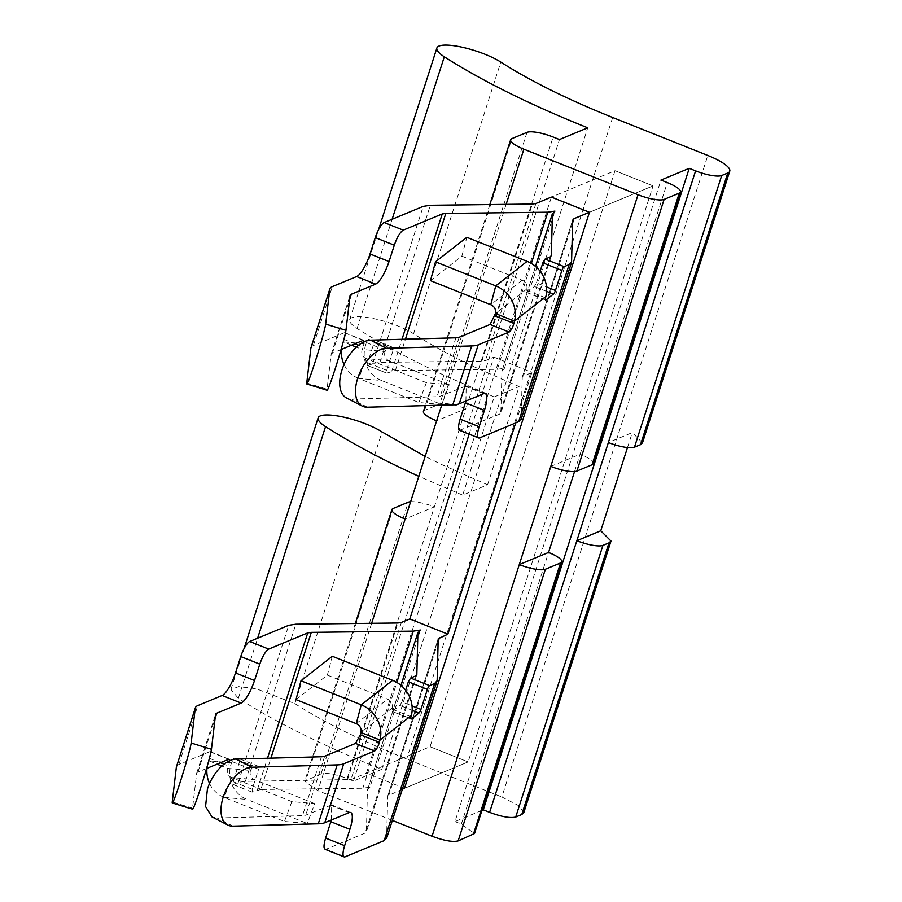 <?xml version="1.0" encoding="UTF-8"?>
<svg xmlns="http://www.w3.org/2000/svg" width="902" height="902" viewBox="0 0 902 902"><rect width="100%" height="100%" fill="white"/><g stroke="black" fill="none" stroke-linecap="round" stroke-linejoin="round"><path stroke-width="0.68" stroke-dasharray="4.51 3.38" d="M404.502 788.325L366.438 773.138L430.062 746.743L615.006 170.692L551.381 197.087L615.006 170.692L653.071 185.88L468.115 761.931L404.502 788.325L468.115 761.931L430.062 746.743L468.115 761.931L653.071 185.88L589.446 212.274L653.071 185.88L615.006 170.692L430.062 746.743L350.957 779.553L245.389 781.324L238.263 782.417L233.257 784.492A3.54 0.947 -68.2 0 1 232.998 784.503A3.54 0.947 -68.2 0 1 233.133 781.707L239.571 761.649A3.54 0.947 -68.2 0 0 239.706 758.853A3.54 0.947 -68.2 0 0 239.628 758.83L234.238 758.356L253.27 765.945L258.739 766.452M515.685 422.937L531.943 372.312L522.314 376.901L572.759 219.795M402.405 789.194L387.804 795.846L438.248 638.74M420.422 630.047L369.989 787.153L362.852 788.247L260.858 789.464L270.916 758.131M239.628 758.83L258.66 766.429L258.603 769.248L239.571 761.649M260.858 789.464L252.289 792.08L252.165 789.295L258.603 769.248M233.257 784.492L252.041 792.091M206.592 768.481L197.91 772.089A21.253 5.153 17.8 0 0 196.692 773.183A21.253 5.153 17.8 0 0 196.647 773.42L192.532 808.192A31.886 1.466 -72.9 0 0 192.6 809.207M229.841 760.611L228.646 766.001L224.046 764.163M253.27 765.945L250.576 770.443L227.732 768.414L228.646 766.001M386.586 838.454L387.747 796.207L438.192 639.101M411.019 716.752L391.987 709.164L392.494 711.25L399.902 705.454L401.909 701.835L412.034 705.871M405.641 690.244L401.909 701.835M369.989 787.153L367.441 790.073L366.415 831.588L365.141 833.053L326.118 849.233L345.15 856.832M325.07 849.301L326.118 849.233M331.406 819.974L331.677 804.922L305.755 815.126A21.253 5.153 -162.2 0 1 302.497 815.667L217.134 818.013L211.97 816.885M391.987 709.164L392.302 707.946A7.081 6.213 -128 0 0 387.623 699.14L356.256 723.652M411.041 718.995L392.009 711.407L410.805 718.556M469.141 434.178L493.879 357.124L485.468 360.608L481.893 361.161L379.9 362.378L372.774 363.472L367.768 365.547L386.8 373.135L395.369 370.519L497.363 369.301L504.5 368.208L501.952 371.128L500.858 413.003L551.302 255.897M493.879 357.124L531.943 372.312M521.097 419.509L522.258 377.262L572.702 220.156M459.58 430.355L499.652 414.108L500.914 412.642L551.133 256.236M535.461 266.406L501.952 371.128L535.551 266.485M228.792 759.281L209.76 751.682A7.081 1.883 -68.2 0 1 210.279 751.648A7.081 1.883 -68.2 0 1 209.614 758.402L208.712 760.814A28.345 27.24 -84.9 0 0 206.975 768.324M251.049 769.169L232.017 761.57A3.54 0.947 -68.2 0 1 234.238 758.356M366.528 342.625L385.56 350.224L387.781 346.999L393.249 347.495L374.217 339.907A3.54 0.947 -68.2 0 0 374.138 339.885L368.749 339.411A3.54 0.947 -68.2 0 0 366.528 342.625L366.054 343.899L343.211 341.869L344.124 339.456A7.081 1.883 -68.2 0 0 344.789 332.703A7.081 1.883 -68.2 0 0 344.271 332.737L313.377 345.545A42.518 10.305 17.8 0 0 310.964 347.744M367.768 365.547A3.54 0.947 -68.2 0 1 367.509 365.558A3.54 0.947 -68.2 0 1 367.644 362.762L374.082 342.704A3.54 0.947 -68.2 0 0 374.217 339.907M374.138 339.885L393.171 347.484L393.114 350.303L374.082 342.704M367.509 365.558L386.8 373.135L386.676 370.35L393.114 350.303M341.103 349.536L332.41 353.144A21.253 5.153 17.8 0 0 331.203 354.238A21.253 5.153 17.8 0 0 331.158 354.475L327.043 389.247A31.886 1.466 -72.9 0 0 327.099 390.262M364.352 341.666L363.156 347.056L358.545 345.218M385.56 350.224L385.086 351.498L362.243 349.469L363.156 347.056M430.502 280.657L461.858 256.145L522.134 280.195A7.081 6.213 -128 0 1 526.813 289.001L527.005 292.304L534.412 286.509L536.419 282.89L546.544 286.926M540.14 271.299L536.419 282.89M465.917 401.029L466.187 385.977L440.266 396.181A21.253 5.153 -162.2 0 1 437.008 396.722L351.645 399.056A31.886 17.555 117.3 0 1 346.481 397.951M526.531 292.428L545.304 299.611M366.054 343.899A28.345 27.24 -84.9 0 0 381.512 380.497L358.669 378.457L418.945 402.517L441.777 404.547L381.512 380.497M351.555 345.195L343.211 341.869A28.345 27.24 -84.9 0 0 341.486 349.378M344.068 364.532A28.345 27.24 -84.9 0 0 358.68 378.468L366.111 358.613L426.375 382.662L449.219 384.703L441.777 404.547M295.991 699.602L327.358 675.091L332.331 656.261M426.375 382.662L418.945 402.517M232.017 761.57L231.543 762.844A28.345 27.24 -84.9 0 0 247.001 799.443L224.17 797.413L284.434 821.463L307.266 823.492L247.001 799.443M209.557 783.477A28.345 27.24 -84.9 0 0 224.17 797.413L231.6 777.558L291.865 801.607L314.708 803.648L307.266 823.492M291.865 801.607L284.434 821.463M461.858 256.145L466.841 237.316M314.708 803.648L254.443 779.587L231.6 777.558A7.081 6.81 -84.9 0 1 227.732 768.414L221.813 766.046M449.219 384.703L388.954 360.642L366.111 358.613A7.081 6.81 -84.9 0 1 362.243 349.469L356.324 347.101M327.358 675.091L387.623 699.14M385.086 351.498A7.081 6.81 -84.9 0 0 388.954 360.642M209.76 751.682L178.878 764.49A42.518 10.305 17.8 0 0 176.454 766.689M504.5 368.208L554.933 211.102M250.576 770.443A7.081 6.81 -84.9 0 0 254.443 779.587M400.95 685.351L367.441 790.073L401.04 685.43M416.634 675.181L366.347 831.948L416.792 674.843M481.95 810.391L455.003 821.564L660.963 180.05M523.78 812.691L518.571 805.587L501.839 796.973L707.811 155.46M642.483 442.826L632.291 432.599L608.365 442.521M627.488 447.55L632.291 432.599M392.381 820.414L317.899 790.693L304.696 781.245L321.056 773.86C326.468 772.529 335.172 774.085 347.157 778.527L353.494 781.053L381.772 769.327C324.179 746.247 276.362 722.57 238.342 698.283L230.935 689.489L238.737 686.614L256.303 688.756L294.83 703.594C324.528 722.525 361.815 740.993 406.678 758.999L501.839 796.973M487.587 484.791L519.112 386.597L473.843 366.663C450.729 355.647 430.637 344.677 413.578 333.74A37.456 9.076 17.8 0 0 375.052 318.902A37.456 9.076 17.8 0 0 349.672 319.635A37.456 9.076 17.8 0 0 357.079 328.429C382.471 344.699 412.902 360.958 448.384 377.216L494.195 396.936L462.67 495.13L487.587 484.791L442.318 464.857L425.18 456.412M381.772 769.327L587.743 127.813M462.67 495.13L418.799 476.29M353.494 781.053L559.465 139.551M455.003 821.564L461.339 824.101L474.508 833.527M494.195 396.936L519.112 386.597M410.635 501.715A21.253 5.153 -162.2 0 1 434.369 506.868L465.894 408.674L436.602 420.828M423.433 411.391A21.253 5.153 -162.2 0 1 424.65 410.297L439.793 404.017A21.253 5.153 -162.2 0 1 465.894 408.674L553.118 137.014M574.54 471.554L580.087 454.247A21.253 5.153 -162.2 0 1 593.257 463.673M347.157 778.527L434.369 506.868L405.077 519.011M550.806 466.39L580.087 454.247L667.311 182.587M366.438 773.138L551.381 197.087M572.635 222.862L523.521 375.796M438.124 641.807L389.021 794.752M362.852 788.247L396.835 682.408M257.295 790.005L267.499 758.232M197.91 772.089L215.071 718.612M347.383 780.106L397.827 623M245.389 781.324L295.833 624.218M437.154 680.615L386.71 837.721M415.585 675.948L365.141 833.053M324.664 756.214L305.755 815.126M392.302 707.946L360.947 732.469M460.629 430.288L479.661 437.887M233.133 781.707L252.165 789.295M196.647 773.42L215.555 714.508M220.46 762.731L209.614 758.402M349.13 812.623L330.098 805.024M232.908 826.142L217.134 818.013M321.405 756.755L302.497 815.667M481.893 361.161L532.338 204.055M379.9 362.378L430.344 205.273M313.377 345.545L332.297 286.633M372.774 363.472L423.207 206.366M391.806 371.06L402.01 339.287M332.41 353.144L349.581 299.667M395.369 370.519L405.426 339.186M497.363 369.301L531.346 263.463M550.085 257.002L499.652 414.108M459.174 337.269L440.266 396.181M526.813 289.001L495.457 313.524M571.665 261.67L521.221 418.776M354.971 343.786L344.124 339.456M306.748 382.989L327.043 389.247M344.271 332.737L363.292 340.336M331.158 354.475L350.066 295.563M546.657 291.402L534.412 286.509M464.609 386.079L483.641 393.678M367.418 407.197L351.645 399.056M455.916 337.81L437.008 396.722M526.497 290.218L545.53 297.807M192.532 808.192L172.248 801.934M231.543 762.844L208.712 760.814L217.055 764.141M522.134 280.195L490.767 304.707M387.781 346.999L368.749 339.411M367.644 362.762L386.676 370.35M178.878 764.49L197.786 705.578M535.901 203.502L485.468 360.608M412.146 710.348L399.902 705.454M401.39 622.448L350.957 779.553M238.263 782.417L288.708 625.312M612.65 117.486L406.678 758.999M294.83 703.594L382.053 431.934M413.578 333.74L500.79 62.08M357.079 328.429L392.133 219.254M238.342 698.283L257.622 638.199M527.016 132.357L439.793 404.017M424.65 410.297L511.862 138.637M506.146 204.371L441.687 405.156M461.339 824.101L548.563 552.441M393.125 508.491L305.902 780.151M371.647 623.316L317.899 790.693M321.056 773.86L408.268 502.2M258.739 766.441L239.706 758.853M196.692 773.183L215.612 714.271M229.311 759.236L210.279 751.648M331.203 354.238L350.123 295.326M466.187 385.977L485.22 393.565M526.52 292.462L545.552 300.05M363.822 340.291L344.789 332.703M331.677 804.922L350.709 812.51M252.03 792.103L232.998 784.503M349.672 319.635L378.536 229.739M230.923 689.489L244.025 648.685M489.842 204.562L425.293 405.607M355.332 623.507L304.696 781.245"/><path stroke-width="1.35" d="M571.665 261.67L569.117 264.59L564.122 266.665L545.09 259.077L550.085 257.002L551.359 255.537L552.396 214.022L554.933 211.102L547.807 212.195L445.813 213.413L442.239 213.954L403.228 230.145C400.116 232.107 397.139 237.125 394.309 245.197L389.055 261.557L370.023 253.958L375.277 237.598A14.173 3.777 -68.2 0 1 384.196 222.546L423.207 206.366L430.344 205.273L532.338 204.055L535.901 203.502L551.381 197.087L589.446 212.274L573.965 218.701L572.702 220.156L571.541 262.403L521.097 419.509M515.685 422.937L447.866 634.151L409.812 618.964L469.141 434.178M438.248 638.74L447.866 634.151M589.446 212.274L404.502 788.325L402.405 789.194M438.192 639.101L437.154 680.615L434.617 683.536L429.611 685.61L410.579 678.022L415.585 675.948L416.848 674.482L417.885 632.967L420.422 630.047L413.296 631.141L311.303 632.358L307.729 632.9L268.717 649.09L249.685 641.491L288.708 625.312L295.833 624.218L397.827 623L401.39 622.448L409.812 618.964M215.071 718.612L216.818 713.178L241.172 703.075C245.84 700.132 250.294 692.601 254.544 680.503L259.799 664.143C262.629 656.07 265.605 651.052 268.717 649.09M229.841 760.611L228.792 759.281L206.592 768.481M429.611 685.61A3.54 0.947 111.8 0 0 427.379 689.376L420.941 709.423A3.54 0.947 111.8 0 1 418.934 713.054L411.526 718.849A3.54 0.947 111.8 0 1 411.041 718.995A3.54 0.947 111.8 0 1 411.019 716.752L411.335 715.545L379.979 740.057L379.37 742.346A7.081 1.883 111.8 0 1 374.578 750.994L343.696 763.802A42.518 10.305 -162.2 0 1 337.179 764.885L251.816 767.23A31.886 17.555 117.3 0 0 223.189 797.21A31.886 17.555 117.3 0 0 227.744 825.026A31.886 17.555 117.3 0 0 232.908 826.142L318.271 823.797A42.518 10.305 -162.2 0 0 324.788 822.725L349.13 812.623A21.253 5.66 111.8 0 1 350.709 812.51A21.253 5.66 111.8 0 1 349.897 829.321L344.643 845.693A14.173 3.777 111.8 0 0 344.102 856.9A14.173 3.777 111.8 0 0 345.15 856.832L384.173 840.641L386.71 837.721M410.579 678.022L408.347 681.777L405.641 690.244M331.406 819.974L325.611 838.093C323.333 845.929 323.502 849.65 326.118 849.233M374.578 750.994L355.546 743.406L324.664 756.214A21.253 5.153 -162.2 0 1 321.405 756.755L236.042 759.089A31.886 17.555 117.3 0 0 207.415 789.081L205.555 806.535L211.97 816.885L227.744 825.026M355.546 743.406L360.338 734.758L379.37 742.346M356.256 723.652A7.081 6.213 -128 0 1 360.947 732.469L360.338 734.758M535.551 266.485L552.52 213.289L535.461 266.406M460.629 430.288C458.013 430.705 457.844 426.984 460.121 419.148L465.376 402.788L484.408 410.376L479.154 426.747A14.173 3.777 111.8 0 0 478.612 437.955A14.173 3.777 111.8 0 0 479.661 437.887L518.684 421.696L521.221 418.776M401.04 685.43L418.009 632.246L400.95 685.351M437.154 680.615L386.586 838.454M254.544 680.503L235.512 672.903A21.253 5.66 -68.2 0 1 222.14 695.476L197.786 705.578A42.518 10.305 17.8 0 0 195.373 707.766A42.518 10.305 17.8 0 0 195.26 708.25L191.156 743.022L211.451 749.28L215.555 714.508A21.253 5.153 17.8 0 1 215.612 714.271A21.253 5.153 17.8 0 1 216.818 713.178M411.335 715.545A28.345 24.85 -128 0 0 392.607 680.311L361.24 704.823L300.975 680.773L332.331 656.261L392.607 680.311M360.947 732.469L379.979 740.057A28.345 24.85 -128 0 0 361.24 704.823L356.256 723.663L295.991 699.602L300.975 680.773M306.815 384.004A31.886 1.466 -72.9 0 1 306.748 382.989L310.863 348.217A42.518 10.305 17.8 0 1 310.964 347.744L329.884 288.82A42.518 10.305 17.8 0 1 332.297 286.633L356.651 276.531L375.683 284.13L351.329 294.232A21.253 5.153 17.8 0 0 350.123 295.326A21.253 5.153 17.8 0 0 350.066 295.563L345.962 330.335C344.835 336.818 341.384 349.243 335.578 367.599A31.886 1.466 -72.9 0 1 327.099 390.262L306.815 384.004A31.886 1.466 -72.9 0 0 315.283 361.341A31.886 1.466 -72.9 0 0 325.667 324.077L345.962 330.335M370.023 253.958A21.253 5.66 -68.2 0 1 356.651 276.531M389.055 261.557C384.804 273.656 380.351 281.187 375.683 284.13M364.352 341.666L363.292 340.336L341.103 349.536M545.09 259.077L542.857 262.832L540.14 271.299M465.376 402.788L465.917 401.029M564.122 266.665A3.54 0.947 111.8 0 0 561.89 270.431L555.452 290.478A3.54 0.947 111.8 0 1 553.445 294.108L546.037 299.904A3.54 0.947 111.8 0 1 545.552 300.05A3.54 0.947 111.8 0 1 545.53 297.807L545.845 296.6L514.49 321.112A28.345 24.85 -128 0 0 495.75 285.878L435.486 261.828L430.502 280.657L490.767 304.707A7.081 6.213 -128 0 1 495.457 313.524L490.057 324.461L459.174 337.269A21.253 5.153 -162.2 0 1 455.916 337.81L370.553 340.144A31.886 17.555 117.3 0 0 341.926 370.136A31.886 17.555 117.3 0 0 346.481 397.951L362.254 406.08A31.886 17.555 117.3 0 0 367.418 407.197L452.781 404.851A42.518 10.305 -162.2 0 0 459.287 403.78L483.641 393.678A21.253 5.66 111.8 0 1 485.22 393.565A21.253 5.66 111.8 0 1 484.408 410.376M195.373 707.766L176.454 766.689A42.518 10.305 17.8 0 0 176.352 767.162L172.248 801.934A31.886 1.466 -72.9 0 0 172.305 802.949A31.886 1.466 -72.9 0 0 180.783 780.286A31.886 1.466 -72.9 0 0 191.156 743.022M172.305 802.949L192.6 809.207A31.886 1.466 -72.9 0 0 201.067 786.544A31.886 1.466 -72.9 0 0 211.451 749.28M341.486 349.378A28.345 27.24 -84.9 0 0 344.068 364.532M329.884 288.82A42.518 10.305 17.8 0 0 329.771 289.305L325.667 324.077M490.057 324.461L509.089 332.049A7.081 1.883 111.8 0 0 513.881 323.401L514.49 321.112L495.457 313.524M509.089 332.049L478.207 344.857A42.518 10.305 -162.2 0 1 471.69 345.94L386.327 348.285A31.886 17.555 117.3 0 0 357.699 378.265A31.886 17.555 117.3 0 0 362.254 406.08M206.975 768.324A28.345 27.24 -84.9 0 0 209.557 783.477M545.845 296.6A28.345 24.85 -128 0 0 527.106 261.366L495.75 285.878L490.767 304.707M435.486 261.828L466.841 237.316L527.106 261.366M235.512 672.903L240.766 656.543A14.173 3.777 -68.2 0 1 249.685 641.491M600.766 530.782L576.84 540.704L695.589 170.861L689.241 168.324L660.963 180.05L667.311 182.587A21.253 5.153 17.8 0 1 680.48 192.013L593.257 463.673A21.253 5.153 -162.2 0 1 592.05 464.778L679.274 193.118L664.12 199.398L576.897 471.058A21.253 5.153 -162.2 0 1 550.806 466.39L519.281 564.584L548.563 552.441L574.54 471.554M695.589 170.861A21.253 5.153 17.8 0 0 721.69 175.518L727.745 173.004A35.426 8.58 17.8 0 0 729.752 171.188A35.426 8.58 17.8 0 0 707.811 155.46L612.65 117.486A265.244 64.267 17.8 0 1 500.79 62.08A37.456 9.076 17.8 0 0 462.275 47.242A37.456 9.076 17.8 0 0 436.895 47.975A37.456 9.076 17.8 0 0 444.303 56.77A340.144 82.409 17.8 0 0 587.743 127.813L559.465 139.551L553.118 137.014A21.253 5.153 17.8 0 0 527.016 132.357L511.862 138.637A21.253 5.153 17.8 0 0 510.656 139.731A21.253 5.153 17.8 0 0 523.87 149.18L638.018 194.731A21.253 5.153 17.8 0 0 664.12 199.398M679.274 193.118A21.253 5.153 17.8 0 0 680.48 192.013M611.004 541.031L523.78 812.691L521.773 814.517L515.718 817.032C510.295 818.362 501.602 816.806 489.617 812.364L483.28 809.838L481.95 810.391M483.28 809.838L689.241 168.324M608.365 442.521A21.253 5.153 17.8 0 0 634.467 447.178L640.521 444.663L642.483 442.826L729.752 171.177M521.773 814.517L608.997 542.857L610.958 541.02L600.755 530.782L627.488 447.55M425.18 456.412L382.053 431.934A37.456 9.076 17.8 0 0 343.527 417.096A37.456 9.076 17.8 0 0 318.147 417.829A37.456 9.076 17.8 0 0 325.554 426.623C350.946 442.893 381.377 459.152 416.859 475.41L418.799 476.29M548.563 552.441A21.253 5.153 -162.2 0 1 561.732 561.867L474.52 833.527L458.16 840.912C452.736 842.242 444.032 840.687 432.058 836.244L392.381 820.414M489.617 812.364L576.84 540.704A21.253 5.153 17.8 0 0 602.942 545.372L608.997 542.857M410.635 501.715A21.253 5.153 -162.2 0 0 408.268 502.2L393.125 508.491A21.253 5.153 -162.2 0 0 391.908 509.585A21.253 5.153 -162.2 0 0 405.077 519.011L436.602 420.828A21.253 5.153 -162.2 0 1 423.433 411.391L425.293 405.607M576.897 471.058L592.05 464.778M561.732 561.867A21.253 5.153 -162.2 0 1 560.525 562.961L473.302 834.621M458.16 840.912L545.372 569.252L560.525 562.961M545.372 569.252A21.253 5.153 -162.2 0 1 519.281 564.584L432.058 836.244M573.965 218.701L572.635 222.862M439.454 637.646L438.124 641.807M270.916 758.131L311.303 632.358M396.835 682.408L413.296 631.141M267.499 758.232L307.729 632.9M343.696 763.802L324.788 822.725M434.617 683.536L384.173 840.641M403.228 230.145L384.196 222.546M241.172 703.075L222.14 695.476M224.046 764.163L220.46 762.731M251.816 767.23L236.042 759.089M337.179 764.885L318.271 823.797M325.611 838.093L344.643 845.693M330.865 821.733L349.897 829.321M408.347 681.777L427.379 689.376M402.01 339.287L442.239 213.954M349.581 299.667L351.329 294.232M405.426 339.186L445.813 213.413M531.346 263.463L547.807 212.195M176.352 767.162L195.26 708.25M358.545 345.218L354.971 343.786M356.324 347.101L351.555 345.195M310.863 348.217L329.771 289.305M394.309 245.197L375.277 237.598M546.037 299.904L545.304 299.611M553.445 294.108L546.657 291.402M546.544 286.926L555.452 290.478M561.89 270.431L542.857 262.832M494.848 315.813L513.881 323.401M471.69 345.94L452.781 404.851M370.553 340.144L386.327 348.285M221.813 766.046L217.055 764.141M478.207 344.857L459.287 403.78M460.121 419.148L479.154 426.747M569.117 264.59L518.684 421.696M410.805 718.556L411.526 718.849M418.934 713.054L412.146 710.348M412.034 705.871L420.941 709.423M259.799 664.143L240.766 656.543M634.467 447.178L721.69 175.518M640.521 444.663L727.745 173.004M392.133 219.254L444.303 56.77M257.622 638.199L325.554 426.623M515.718 817.032L602.942 545.372M523.87 149.18L506.146 204.371M441.687 405.156L436.647 420.839M638.018 194.731L550.795 466.39M405.122 519.033L371.647 623.316M459.58 430.355L478.612 437.955M325.07 849.301L344.102 856.9M378.536 229.739L436.895 47.975M244.025 648.685L318.147 417.829M510.656 139.731L489.842 204.562M391.908 509.585L355.332 623.507"/></g></svg>

